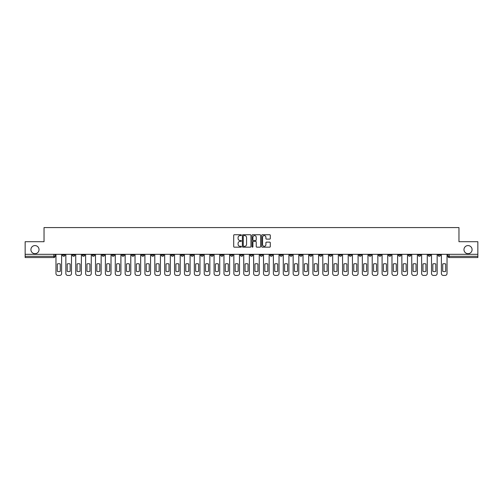 <?xml version="1.0" encoding="UTF-8"?>
<svg xmlns="http://www.w3.org/2000/svg" width="503" height="503" viewBox="0 0 503 503"><rect width="100%" height="100%" fill="white"/><g stroke="black" fill="none" stroke-linecap="round" stroke-linejoin="round"><path stroke-width="0.75" d="M241.365 235.171A0.434 0.434 0 0 0 240.931 234.731L234.323 234.731A0.622 0.622 0 0 0 233.7 235.354L233.7 246.552A0.622 0.622 0 0 0 234.323 247.168L240.931 247.168A0.434 0.434 0 0 0 241.365 246.734A0.434 0.434 0 0 0 240.931 246.3L240.076 246.3A1.987 1.987 0 0 1 238.082 244.307L238.082 243.377A1.987 1.987 0 0 1 240.076 241.39L240.931 241.39A0.434 0.434 0 0 0 241.365 240.95A0.434 0.434 0 0 0 240.931 240.516L240.076 240.516A1.987 1.987 0 0 1 238.082 238.529L238.082 237.592A1.987 1.987 0 0 1 240.076 235.605L240.931 235.605A0.434 0.434 0 0 0 241.365 235.171M463.973 249.633A4.055 4.055 0 0 0 468.029 253.688A4.055 4.055 0 0 0 472.084 249.633A4.055 4.055 0 0 0 468.029 245.577A4.055 4.055 0 0 0 463.973 249.633M30.916 249.633A4.055 4.055 0 0 0 34.971 253.688A4.055 4.055 0 0 0 39.027 249.633A4.055 4.055 0 0 0 34.971 245.577A4.055 4.055 0 0 0 30.916 249.633M388.593 254.317L388.593 255.015L391.127 255.015A1.27 1.27 0 0 1 389.856 256.285A1.27 1.27 0 0 1 388.593 255.015L388.593 254.317M329.295 254.317L329.295 255.015L331.829 255.015A1.27 1.27 0 0 1 330.559 256.285A1.27 1.27 0 0 1 329.295 255.015L329.295 254.317M319.411 254.317L319.411 255.015L321.945 255.015A1.27 1.27 0 0 1 320.681 256.285A1.27 1.27 0 0 1 319.411 255.015L319.411 254.317M260.114 254.317L260.114 255.015L262.648 255.015A1.27 1.27 0 0 1 261.384 256.285A1.27 1.27 0 0 1 260.114 255.015L260.114 254.317M250.23 254.317L250.23 255.015L252.77 255.015A1.27 1.27 0 0 1 251.5 256.285A1.27 1.27 0 0 1 250.23 255.015L250.23 254.317M240.352 254.317L240.352 255.015L242.886 255.015A1.27 1.27 0 0 1 241.616 256.285A1.27 1.27 0 0 1 240.352 255.015L240.352 254.317M220.584 254.317L220.584 255.015L223.118 255.015A1.27 1.27 0 0 1 221.854 256.285A1.27 1.27 0 0 1 220.584 255.015L220.584 254.317M200.823 255.015L200.823 254.317L200.823 255.015A1.27 1.27 0 0 0 202.087 256.285A1.27 1.27 0 0 1 200.823 255.015L203.357 255.015A1.27 1.27 0 0 1 202.087 256.285A1.27 1.27 0 0 0 203.357 255.015L203.357 254.317L203.357 255.015M190.939 255.015L190.939 254.317L190.939 255.015A1.27 1.27 0 0 0 192.203 256.285A1.27 1.27 0 0 1 190.939 255.015L193.473 255.015A1.27 1.27 0 0 1 192.203 256.285M181.055 255.015L181.055 254.317L181.055 255.015A1.27 1.27 0 0 0 182.319 256.285A1.27 1.27 0 0 1 181.055 255.015L183.589 255.015A1.27 1.27 0 0 1 182.319 256.285A1.27 1.27 0 0 0 183.589 255.015L183.589 254.317L183.589 255.015M171.171 254.317L171.171 255.015L173.705 255.015A1.27 1.27 0 0 1 172.441 256.285A1.27 1.27 0 0 1 171.171 255.015L171.171 254.317M161.287 254.317L161.287 255.015L163.821 255.015A1.27 1.27 0 0 1 162.557 256.285A1.27 1.27 0 0 1 161.287 255.015L161.287 254.317M151.409 254.317L151.409 255.015L153.943 255.015A1.27 1.27 0 0 1 152.673 256.285A1.27 1.27 0 0 1 151.409 255.015L151.409 254.317M141.525 255.015L141.525 254.317L141.525 255.015A1.27 1.27 0 0 0 142.789 256.285A1.27 1.27 0 0 1 141.525 255.015L144.059 255.015A1.27 1.27 0 0 1 142.789 256.285M121.757 255.015L121.757 254.317L121.757 255.015A1.27 1.27 0 0 0 123.028 256.285A1.27 1.27 0 0 1 121.757 255.015L124.291 255.015A1.27 1.27 0 0 1 123.028 256.285A1.27 1.27 0 0 0 124.291 255.015L124.291 254.317L124.291 255.015M111.873 255.015L111.873 254.317L111.873 255.015A1.27 1.27 0 0 0 113.144 256.285A1.27 1.27 0 0 1 111.873 255.015L114.407 255.015A1.27 1.27 0 0 1 113.144 256.285A1.27 1.27 0 0 0 114.407 255.015L114.407 254.317L114.407 255.015M101.996 255.015L101.996 254.317L101.996 255.015A1.27 1.27 0 0 0 103.26 256.285A1.27 1.27 0 0 1 101.996 255.015L104.53 255.015A1.27 1.27 0 0 1 103.26 256.285A1.27 1.27 0 0 0 104.53 255.015L104.53 254.317L104.53 255.015M92.112 255.015L92.112 254.317L92.112 255.015A1.27 1.27 0 0 0 93.376 256.285A1.27 1.27 0 0 1 92.112 255.015L94.646 255.015A1.27 1.27 0 0 1 93.376 256.285M82.228 255.015L82.228 254.317L82.228 255.015A1.27 1.27 0 0 0 83.498 256.285A1.27 1.27 0 0 1 82.228 255.015L84.762 255.015A1.27 1.27 0 0 1 83.498 256.285A1.27 1.27 0 0 0 84.762 255.015L84.762 254.317L84.762 255.015M72.344 255.015L72.344 254.317L72.344 255.015A1.27 1.27 0 0 0 73.614 256.285A1.27 1.27 0 0 1 72.344 255.015L74.878 255.015A1.27 1.27 0 0 1 73.614 256.285A1.27 1.27 0 0 0 74.878 255.015L74.878 254.317L74.878 255.015M269.671 239.12A0.622 0.622 0 0 0 270.293 238.497L270.293 235.354A0.622 0.622 0 0 0 269.671 234.731L262.333 234.731A0.622 0.622 0 0 0 261.711 235.354L261.711 246.552A0.622 0.622 0 0 0 262.333 247.168L269.671 247.168A0.622 0.622 0 0 0 270.293 246.552L270.293 242.754A0.622 0.622 0 0 0 269.671 242.132L266.533 242.132A0.622 0.622 0 0 0 265.911 242.754L265.911 244.634A1.666 1.666 0 0 1 264.245 246.3A1.666 1.666 0 0 1 262.585 244.634L262.585 237.265A1.666 1.666 0 0 1 264.245 235.605A1.666 1.666 0 0 1 265.911 237.265L265.911 238.497A0.622 0.622 0 0 0 266.533 239.12L269.671 239.12M25.15 254.317L25.15 241.71L44.031 241.71L44.031 227.582L458.969 227.582L458.969 241.71L477.85 241.71L477.85 254.317L25.15 254.317L25.15 256.285L55.116 256.285L55.116 254.317L55.116 256.285A1.27 1.27 0 0 1 53.846 257.549L25.15 257.549L25.15 256.285M250.953 235.354A0.622 0.622 0 0 0 250.337 234.731L242.999 234.731A0.622 0.622 0 0 0 242.377 235.354L242.377 246.552A0.622 0.622 0 0 0 242.999 247.168L250.337 247.168A0.622 0.622 0 0 0 250.953 246.552L250.953 235.354M252.663 234.731L260.001 234.731A0.622 0.622 0 0 1 260.623 235.354L260.623 246.552A0.622 0.622 0 0 1 260.001 247.168L256.863 247.168A0.622 0.622 0 0 1 256.241 246.552L256.241 242.012A0.622 0.622 0 0 0 255.618 241.39L253.537 241.39A0.622 0.622 0 0 0 252.915 242.012L252.915 246.734A0.434 0.434 0 0 1 252.481 247.168A0.434 0.434 0 0 1 252.047 246.734L252.047 235.354A0.622 0.622 0 0 1 252.663 234.731M447.884 254.317L447.884 256.285L477.85 256.285L477.85 257.549L449.154 257.549A1.27 1.27 0 0 1 447.884 256.285A1.27 1.27 0 0 0 449.154 257.549L449.154 254.317M477.85 254.317L477.85 256.285M440.534 255.015L440.534 254.317L440.534 255.015A1.27 1.27 0 0 1 439.27 256.285A1.27 1.27 0 0 1 438 255.015L440.534 255.015A1.27 1.27 0 0 1 439.27 256.285M438 254.317L438 255.015M430.656 254.317L430.656 255.015A1.27 1.27 0 0 1 429.386 256.285A1.27 1.27 0 0 1 428.122 255.015A1.27 1.27 0 0 0 429.386 256.285M428.122 254.317L428.122 255.015L430.656 255.015M420.772 254.317L420.772 255.015A1.27 1.27 0 0 1 419.502 256.285A1.27 1.27 0 0 1 418.238 255.015L420.772 255.015A1.27 1.27 0 0 1 419.502 256.285M418.238 254.317L418.238 255.015M410.888 254.317L410.888 255.015A1.27 1.27 0 0 1 409.624 256.285A1.27 1.27 0 0 1 408.354 255.015A1.27 1.27 0 0 0 409.624 256.285M408.354 254.317L408.354 255.015L410.888 255.015M401.004 254.317L401.004 255.015A1.27 1.27 0 0 1 399.74 256.285A1.27 1.27 0 0 1 398.47 255.015L401.004 255.015M398.47 254.317L398.47 255.015M391.127 254.317L391.127 255.015A1.27 1.27 0 0 1 389.856 256.285M381.243 254.317L381.243 255.015A1.27 1.27 0 0 1 379.972 256.285A1.27 1.27 0 0 1 378.709 255.015L381.243 255.015M378.709 254.317L378.709 255.015M371.359 254.317L371.359 255.015A1.27 1.27 0 0 1 370.089 256.285A1.27 1.27 0 0 1 368.825 255.015L371.359 255.015M368.825 254.317L368.825 255.015M361.475 254.317L361.475 255.015A1.27 1.27 0 0 1 360.211 256.285A1.27 1.27 0 0 1 358.941 255.015A1.27 1.27 0 0 0 360.211 256.285M358.941 254.317L358.941 255.015L361.475 255.015M351.591 254.317L351.591 255.015A1.27 1.27 0 0 1 350.327 256.285A1.27 1.27 0 0 1 349.057 255.015L351.591 255.015M349.057 254.317L349.057 255.015M341.713 254.317L341.713 255.015A1.27 1.27 0 0 1 340.443 256.285A1.27 1.27 0 0 1 339.179 255.015L341.713 255.015M339.179 254.317L339.179 255.015M331.829 254.317L331.829 255.015M321.945 254.317L321.945 255.015L321.945 254.317M312.061 254.317L312.061 255.015A1.27 1.27 0 0 1 310.797 256.285A1.27 1.27 0 0 1 309.527 255.015L312.061 255.015M309.527 254.317L309.527 255.015M302.177 254.317L302.177 255.015A1.27 1.27 0 0 1 300.913 256.285A1.27 1.27 0 0 1 299.643 255.015L302.177 255.015M299.643 254.317L299.643 255.015M292.3 254.317L292.3 255.015A1.27 1.27 0 0 1 291.03 256.285A1.27 1.27 0 0 1 289.766 255.015L292.3 255.015M289.766 254.317L289.766 255.015M282.416 254.317L282.416 255.015A1.27 1.27 0 0 1 281.146 256.285A1.27 1.27 0 0 1 279.882 255.015L282.416 255.015M279.882 254.317L279.882 255.015M272.532 254.317L272.532 255.015A1.27 1.27 0 0 1 271.268 256.285A1.27 1.27 0 0 1 269.998 255.015L272.532 255.015M269.998 254.317L269.998 255.015M262.648 254.317L262.648 255.015A1.27 1.27 0 0 1 261.384 256.285M252.77 254.317L252.77 255.015M242.886 255.015L242.886 254.317L242.886 255.015A1.27 1.27 0 0 1 241.616 256.285M233.002 254.317L233.002 255.015A1.27 1.27 0 0 1 231.732 256.285A1.27 1.27 0 0 1 230.468 255.015A1.27 1.27 0 0 0 231.732 256.285A1.27 1.27 0 0 0 233.002 255.015L230.468 255.015L230.468 254.317M223.118 255.015L223.118 254.317L223.118 255.015A1.27 1.27 0 0 1 221.854 256.285M213.234 254.317L213.234 255.015A1.27 1.27 0 0 1 211.97 256.285A1.27 1.27 0 0 1 210.7 255.015A1.27 1.27 0 0 0 211.97 256.285M210.7 254.317L210.7 255.015L213.234 255.015M193.473 254.317L193.473 255.015L193.473 254.317M173.705 255.015L173.705 254.317L173.705 255.015A1.27 1.27 0 0 1 172.441 256.285M163.821 255.015L163.821 254.317L163.821 255.015A1.27 1.27 0 0 1 162.557 256.285M153.943 255.015L153.943 254.317L153.943 255.015A1.27 1.27 0 0 1 152.673 256.285M144.059 254.317L144.059 255.015L144.059 254.317M134.175 255.015L134.175 254.317L134.175 255.015A1.27 1.27 0 0 1 132.911 256.285A1.27 1.27 0 0 1 131.641 255.015L134.175 255.015A1.27 1.27 0 0 1 132.911 256.285M131.641 254.317L131.641 255.015M94.646 254.317L94.646 255.015L94.646 254.317M65 254.317L65 255.015A1.27 1.27 0 0 1 63.73 256.285A1.27 1.27 0 0 1 62.466 255.015A1.27 1.27 0 0 0 63.73 256.285A1.27 1.27 0 0 0 65 255.015L65 254.317M62.466 254.317L62.466 255.015L65 255.015M53.846 254.317L53.846 257.549A1.27 1.27 0 0 0 55.116 256.285M243.678 235.605A0.434 0.434 0 0 0 243.245 236.039L243.245 245.866A0.434 0.434 0 0 0 243.678 246.3L244.584 246.3A1.987 1.987 0 0 0 246.571 244.307L246.571 237.592A1.987 1.987 0 0 0 244.584 235.605L243.678 235.605M256.241 237.297A1.666 1.666 0 0 0 254.581 235.637A1.666 1.666 0 0 0 252.915 237.297L252.915 239.893A0.622 0.622 0 0 0 253.537 240.516L255.618 240.516A0.622 0.622 0 0 0 256.241 239.893L256.241 237.297M57.298 263.987L57.298 271.324A3.961 3.961 0 0 0 60.278 271.324L60.278 263.987A3.961 3.961 0 0 0 57.298 263.987M55.971 254.317L55.971 273.513A1.899 1.899 0 0 0 57.87 275.418L59.706 275.418A1.899 1.899 0 0 0 61.605 273.513L61.605 254.317M67.182 263.987L67.182 271.324A3.961 3.961 0 0 0 70.162 271.324L70.162 263.987A3.961 3.961 0 0 0 67.182 263.987M65.855 254.317L65.855 273.513A1.899 1.899 0 0 0 67.754 275.418L69.59 275.418A1.899 1.899 0 0 0 71.489 273.513L71.489 254.317M77.066 263.987L77.066 271.324A3.961 3.961 0 0 0 80.04 271.324L80.04 263.987A3.961 3.961 0 0 0 77.066 263.987M75.733 254.317L75.733 273.513A1.899 1.899 0 0 0 77.638 275.418L79.474 275.418A1.899 1.899 0 0 0 81.373 273.513L81.373 254.317M86.95 263.987L86.95 271.324A3.961 3.961 0 0 0 89.924 271.324L89.924 263.987A3.961 3.961 0 0 0 86.95 263.987M85.617 254.317L85.617 273.513A1.899 1.899 0 0 0 87.516 275.418L89.358 275.418A1.899 1.899 0 0 0 91.257 273.513L91.257 254.317M96.834 263.987L96.834 271.324A3.961 3.961 0 0 0 99.808 271.324L99.808 263.987A3.961 3.961 0 0 0 96.834 263.987M95.501 254.317L95.501 273.513A1.899 1.899 0 0 0 97.4 275.418L99.236 275.418A1.899 1.899 0 0 0 101.141 273.513L101.141 254.317M106.711 263.987L106.711 271.324A3.961 3.961 0 0 0 109.692 271.324L109.692 263.987A3.961 3.961 0 0 0 106.711 263.987M105.385 254.317L105.385 273.513A1.899 1.899 0 0 0 107.284 275.418L109.12 275.418A1.899 1.899 0 0 0 111.018 273.513L111.018 254.317M116.595 263.987L116.595 271.324A3.961 3.961 0 0 0 119.576 271.324L119.576 263.987A3.961 3.961 0 0 0 116.595 263.987M115.262 254.317L115.262 273.513A1.899 1.899 0 0 0 117.168 275.418L119.004 275.418A1.899 1.899 0 0 0 120.902 273.513L120.902 254.317M126.479 263.987L126.479 271.324A3.961 3.961 0 0 0 129.453 271.324L129.453 263.987A3.961 3.961 0 0 0 126.479 263.987M125.146 254.317L125.146 273.513A1.899 1.899 0 0 0 127.052 275.418L128.887 275.418A1.899 1.899 0 0 0 130.786 273.513L130.786 254.317M136.363 263.987L136.363 271.324A3.961 3.961 0 0 0 139.337 271.324L139.337 263.987A3.961 3.961 0 0 0 136.363 263.987M135.03 254.317L135.03 273.513A1.899 1.899 0 0 0 136.929 275.418L138.771 275.418A1.899 1.899 0 0 0 140.67 273.513L140.67 254.317M146.241 263.987L146.241 271.324A3.961 3.961 0 0 0 149.221 271.324L149.221 263.987A3.961 3.961 0 0 0 146.241 263.987M144.914 254.317L144.914 273.513A1.899 1.899 0 0 0 146.813 275.418L148.649 275.418A1.899 1.899 0 0 0 150.554 273.513L150.554 254.317M156.125 263.987L156.125 271.324A3.961 3.961 0 0 0 159.105 271.324L159.105 263.987A3.961 3.961 0 0 0 156.125 263.987M154.798 254.317L154.798 273.513A1.899 1.899 0 0 0 156.697 275.418L158.533 275.418A1.899 1.899 0 0 0 160.432 273.513L160.432 254.317M166.009 263.987L166.009 271.324A3.961 3.961 0 0 0 168.989 271.324L168.989 263.987A3.961 3.961 0 0 0 166.009 263.987M164.676 254.317L164.676 273.513A1.899 1.899 0 0 0 166.581 275.418L168.417 275.418A1.899 1.899 0 0 0 170.316 273.513L170.316 254.317M175.893 263.987L175.893 271.324A3.961 3.961 0 0 0 178.867 271.324L178.867 263.987A3.961 3.961 0 0 0 175.893 263.987M174.56 254.317L174.56 273.513A1.899 1.899 0 0 0 176.459 275.418L178.301 275.418A1.899 1.899 0 0 0 180.2 273.513L180.2 254.317M185.777 263.987L185.777 271.324A3.961 3.961 0 0 0 188.751 271.324L188.751 263.987A3.961 3.961 0 0 0 185.777 263.987M184.444 254.317L184.444 273.513A1.899 1.899 0 0 0 186.343 275.418L188.179 275.418A1.899 1.899 0 0 0 190.084 273.513L190.084 254.317M195.654 263.987L195.654 271.324A3.961 3.961 0 0 0 198.635 271.324L198.635 263.987A3.961 3.961 0 0 0 195.654 263.987M194.328 254.317L194.328 273.513A1.899 1.899 0 0 0 196.227 275.418L198.063 275.418A1.899 1.899 0 0 0 199.968 273.513L199.968 254.317M205.538 263.987L205.538 271.324A3.961 3.961 0 0 0 208.519 271.324L208.519 263.987A3.961 3.961 0 0 0 205.538 263.987M204.212 254.317L204.212 273.513A1.899 1.899 0 0 0 206.111 275.418L207.946 275.418A1.899 1.899 0 0 0 209.845 273.513L209.845 254.317M215.422 263.987L215.422 271.324A3.961 3.961 0 0 0 218.403 271.324L218.403 263.987A3.961 3.961 0 0 0 215.422 263.987M214.089 254.317L214.089 273.513A1.899 1.899 0 0 0 215.994 275.418L217.83 275.418A1.899 1.899 0 0 0 219.729 273.513L219.729 254.317M225.306 263.987L225.306 271.324A3.961 3.961 0 0 0 228.28 271.324L228.28 263.987A3.961 3.961 0 0 0 225.306 263.987M223.973 254.317L223.973 273.513A1.899 1.899 0 0 0 225.872 275.418L227.714 275.418A1.899 1.899 0 0 0 229.613 273.513L229.613 254.317M235.19 263.987L235.19 271.324A3.961 3.961 0 0 0 238.164 271.324L238.164 263.987A3.961 3.961 0 0 0 235.19 263.987M233.857 254.317L233.857 273.513A1.899 1.899 0 0 0 235.756 275.418L237.592 275.418A1.899 1.899 0 0 0 239.497 273.513L239.497 254.317M245.068 263.987L245.068 271.324A3.961 3.961 0 0 0 248.048 271.324L248.048 263.987A3.961 3.961 0 0 0 245.068 263.987M243.741 254.317L243.741 273.513A1.899 1.899 0 0 0 245.64 275.418L247.476 275.418A1.899 1.899 0 0 0 249.375 273.513L249.375 254.317M254.952 263.987L254.952 271.324A3.961 3.961 0 0 0 257.932 271.324L257.932 263.987A3.961 3.961 0 0 0 254.952 263.987M253.625 254.317L253.625 273.513A1.899 1.899 0 0 0 255.524 275.418L257.36 275.418A1.899 1.899 0 0 0 259.259 273.513L259.259 254.317M264.836 263.987L264.836 271.324A3.961 3.961 0 0 0 267.81 271.324L267.81 263.987A3.961 3.961 0 0 0 264.836 263.987M263.503 254.317L263.503 273.513A1.899 1.899 0 0 0 265.408 275.418L267.244 275.418A1.899 1.899 0 0 0 269.143 273.513L269.143 254.317M274.72 263.987L274.72 271.324A3.961 3.961 0 0 0 277.694 271.324L277.694 263.987A3.961 3.961 0 0 0 274.72 263.987M273.387 254.317L273.387 273.513A1.899 1.899 0 0 0 275.286 275.418L277.128 275.418A1.899 1.899 0 0 0 279.027 273.513L279.027 254.317M284.597 263.987L284.597 271.324A3.961 3.961 0 0 0 287.578 271.324L287.578 263.987A3.961 3.961 0 0 0 284.597 263.987M283.271 254.317L283.271 273.513A1.899 1.899 0 0 0 285.17 275.418L287.006 275.418A1.899 1.899 0 0 0 288.911 273.513L288.911 254.317M294.481 263.987L294.481 271.324A3.961 3.961 0 0 0 297.462 271.324L297.462 263.987A3.961 3.961 0 0 0 294.481 263.987M293.155 254.317L293.155 273.513A1.899 1.899 0 0 0 295.054 275.418L296.889 275.418A1.899 1.899 0 0 0 298.788 273.513L298.788 254.317M304.365 263.987L304.365 271.324A3.961 3.961 0 0 0 307.346 271.324L307.346 263.987A3.961 3.961 0 0 0 304.365 263.987M303.032 254.317L303.032 273.513A1.899 1.899 0 0 0 304.937 275.418L306.773 275.418A1.899 1.899 0 0 0 308.672 273.513L308.672 254.317M314.249 263.987L314.249 271.324A3.961 3.961 0 0 0 317.223 271.324L317.223 263.987A3.961 3.961 0 0 0 314.249 263.987M312.916 254.317L312.916 273.513A1.899 1.899 0 0 0 314.821 275.418L316.657 275.418A1.899 1.899 0 0 0 318.556 273.513L318.556 254.317M324.133 263.987L324.133 271.324A3.961 3.961 0 0 0 327.107 271.324L327.107 263.987A3.961 3.961 0 0 0 324.133 263.987M322.8 254.317L322.8 273.513A1.899 1.899 0 0 0 324.699 275.418L326.541 275.418A1.899 1.899 0 0 0 328.44 273.513L328.44 254.317M334.011 263.987L334.011 271.324A3.961 3.961 0 0 0 336.991 271.324L336.991 263.987A3.961 3.961 0 0 0 334.011 263.987M332.684 254.317L332.684 273.513A1.899 1.899 0 0 0 334.583 275.418L336.419 275.418A1.899 1.899 0 0 0 338.324 273.513L338.324 254.317M343.895 263.987L343.895 271.324A3.961 3.961 0 0 0 346.875 271.324L346.875 263.987A3.961 3.961 0 0 0 343.895 263.987M342.568 254.317L342.568 273.513A1.899 1.899 0 0 0 344.467 275.418L346.303 275.418A1.899 1.899 0 0 0 348.202 273.513L348.202 254.317M353.779 263.987L353.779 271.324A3.961 3.961 0 0 0 356.759 271.324L356.759 263.987A3.961 3.961 0 0 0 353.779 263.987M352.446 254.317L352.446 273.513A1.899 1.899 0 0 0 354.351 275.418L356.187 275.418A1.899 1.899 0 0 0 358.086 273.513L358.086 254.317M363.663 263.987L363.663 271.324A3.961 3.961 0 0 0 366.637 271.324L366.637 263.987A3.961 3.961 0 0 0 363.663 263.987M362.33 254.317L362.33 273.513A1.899 1.899 0 0 0 364.229 275.418L366.071 275.418A1.899 1.899 0 0 0 367.97 273.513L367.97 254.317M373.547 263.987L373.547 271.324A3.961 3.961 0 0 0 376.521 271.324L376.521 263.987A3.961 3.961 0 0 0 373.547 263.987M372.214 254.317L372.214 273.513A1.899 1.899 0 0 0 374.113 275.418L375.948 275.418A1.899 1.899 0 0 0 377.854 273.513L377.854 254.317M383.424 263.987L383.424 271.324A3.961 3.961 0 0 0 386.405 271.324L386.405 263.987A3.961 3.961 0 0 0 383.424 263.987M382.098 254.317L382.098 273.513A1.899 1.899 0 0 0 383.996 275.418L385.832 275.418A1.899 1.899 0 0 0 387.738 273.513L387.738 254.317M393.308 263.987L393.308 271.324A3.961 3.961 0 0 0 396.289 271.324L396.289 263.987A3.961 3.961 0 0 0 393.308 263.987M391.982 254.317L391.982 273.513A1.899 1.899 0 0 0 393.88 275.418L395.716 275.418A1.899 1.899 0 0 0 397.615 273.513L397.615 254.317M403.192 263.987L403.192 271.324A3.961 3.961 0 0 0 406.166 271.324L406.166 263.987A3.961 3.961 0 0 0 403.192 263.987M401.859 254.317L401.859 273.513A1.899 1.899 0 0 0 403.764 275.418L405.6 275.418A1.899 1.899 0 0 0 407.499 273.513L407.499 254.317M413.076 263.987L413.076 271.324A3.961 3.961 0 0 0 416.05 271.324L416.05 263.987A3.961 3.961 0 0 0 413.076 263.987M411.743 254.317L411.743 273.513A1.899 1.899 0 0 0 413.642 275.418L415.484 275.418A1.899 1.899 0 0 0 417.383 273.513L417.383 254.317M422.96 263.987L422.96 271.324A3.961 3.961 0 0 0 425.934 271.324L425.934 263.987A3.961 3.961 0 0 0 422.96 263.987M421.627 254.317L421.627 273.513A1.899 1.899 0 0 0 423.526 275.418L425.362 275.418A1.899 1.899 0 0 0 427.267 273.513L427.267 254.317M432.838 263.987L432.838 271.324A3.961 3.961 0 0 0 435.818 271.324L435.818 263.987A3.961 3.961 0 0 0 432.838 263.987M431.511 254.317L431.511 273.513A1.899 1.899 0 0 0 433.41 275.418L435.246 275.418A1.899 1.899 0 0 0 437.145 273.513L437.145 254.317M442.722 263.987L442.722 271.324A3.961 3.961 0 0 0 445.702 271.324L445.702 263.987A3.961 3.961 0 0 0 442.722 263.987M441.395 254.317L441.395 273.513A1.899 1.899 0 0 0 443.294 275.418L445.13 275.418A1.899 1.899 0 0 0 447.029 273.513L447.029 254.317"/></g></svg>
